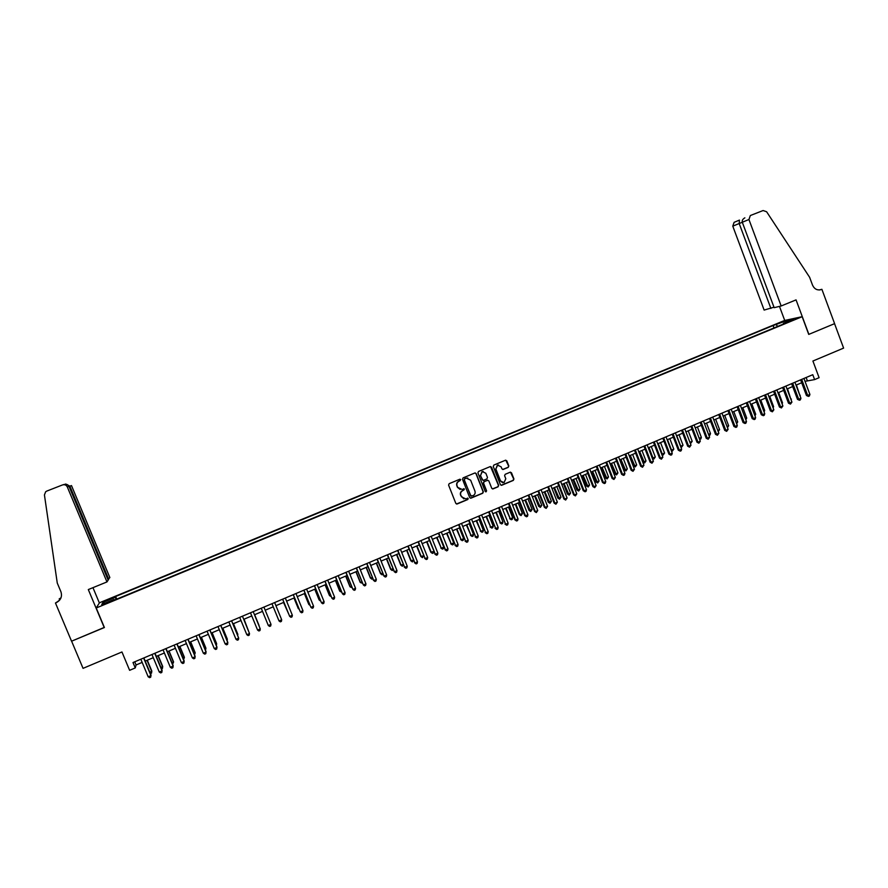 <?xml version="1.0" encoding="UTF-8"?>
<svg xmlns="http://www.w3.org/2000/svg" width="888" height="888" viewBox="0 0 888 888"><rect width="100%" height="100%" fill="white"/><g stroke="black" fill="none" stroke-linecap="round" stroke-linejoin="round"><path stroke-width="1.33" d="M460.75 479.675L459.773 479.254L449.173 483.66L448.584 485.092L455.81 503.363L457.109 503.996L467.776 499.522L468.187 498.523L465.545 498.79L461.383 496.769L460.783 495.249C460.206 493.206 460.839 491.675 462.692 490.676L464.468 489.099L461.871 489.355L457.664 487.346L457.065 485.825C456.476 483.771 457.109 482.251 458.963 481.241L460.75 479.675M460.173 489.455L457.442 487.312L456.843 485.792C456.254 483.738 456.887 482.217 458.741 481.218L460.106 480.641L460.028 479.198M456.465 503.996L467.543 499.478L467.521 498.046M463.791 498.856L460.561 495.215C459.973 493.162 460.606 491.641 462.459 490.642L463.825 490.065L463.78 488.633M778.665 323.132L783.272 321.711L778.665 323.132M508.236 467.354L508.824 465.934L506.826 460.85L505.505 460.228L493.85 465.068L493.262 466.489L500.399 484.648L501.687 485.281L513.342 480.386L513.93 478.976L511.521 472.838L510.223 472.205L505.194 474.303L504.606 475.724L505.805 478.776L504.007 482.65L500.555 480.974L495.859 469.019L497.602 465.168L501.121 466.833L501.909 468.82L503.207 469.452L508.236 467.354L508.558 465.923L505.76 460.173M96.226 607.991L104.407 627.527L71.606 641.18L83.05 668.353L121.956 651.97L129.626 670.318L135.254 667.931L133 662.537L812.775 374.703L814.607 379.598L819.102 377.689L812.909 361.028L843.6 348.107L834.554 323.665L808.735 334.41L802.153 316.694L96.226 607.991L99.478 602.763L784.57 320.479L802.153 316.694M476.179 473.604L474.858 472.982L463.081 477.877L462.493 479.309L469.685 497.546L470.984 498.168L482.761 493.229L483.35 491.808L476.179 473.604L475.18 472.927M478.51 471.461L490.22 466.589L491.541 467.21L498.679 485.37L498.09 486.791L493.029 488.911L491.741 488.289L488.844 480.919L487.534 480.286L484.149 481.707L483.56 483.128L486.58 490.809L486.102 491.819L485.203 491.386L477.922 472.882L478.51 471.461M106.36 600.821L112.321 598.112L106.36 600.821M773.992 327.938L773.104 325.552L115.662 596.492L115.806 599.489M773.104 325.552L786.091 320.846L793.273 319.314L783.383 323.399L786.69 322.699L113.542 600.421L114.064 599.456L101.709 604.55L102.986 602.43L115.163 597.413M805.016 381.341L814.607 379.598M135.254 667.931L136.075 664.979L142.158 662.404M145.21 661.105L153.291 657.675M156.31 656.399L164.38 652.98M167.366 651.714L175.436 648.284M178.388 647.041L186.458 643.611M189.366 642.379L197.436 638.96M200.311 637.739L208.38 634.321M211.222 633.111L219.281 629.692M222.1 628.504L230.147 625.085M232.934 623.909L240.981 620.501M243.723 619.336L251.77 615.917M254.49 614.774L262.526 611.355M265.212 610.223L273.227 606.826M275.924 605.683L283.894 602.297M286.602 601.154L294.516 597.79M297.247 596.636L305.106 593.306M307.847 592.141L315.662 588.833M318.415 587.667L326.185 584.371M328.949 583.194L336.663 579.931M339.438 578.743L347.108 575.491M349.905 574.314L357.52 571.084M360.328 569.885L367.898 566.677M370.729 565.478L378.244 562.293M381.085 561.094L388.556 557.919M391.408 556.709L398.834 553.568M401.698 552.347L409.079 549.217M411.954 548.007L419.28 544.899M422.177 543.667L429.459 540.581M432.356 539.349L439.604 536.274M442.513 535.042L449.705 531.99M452.636 530.758L459.784 527.727M462.726 526.473L469.819 523.465M472.771 522.211L479.831 519.225M482.795 517.959L489.81 514.996M492.785 513.73L499.755 510.778M502.741 509.512L509.668 506.571M512.665 505.294L519.547 502.386M522.555 501.11L529.392 498.212M532.412 496.925L539.205 494.05M542.246 492.762L548.984 489.899M552.036 488.6L558.741 485.758M561.804 484.471L568.464 481.64M571.528 480.341L578.144 477.533M581.229 476.223L587.801 473.437M590.897 472.127L597.435 469.352M600.543 468.043L607.026 465.29M610.145 463.969L616.594 461.227M619.724 459.906L626.129 457.187M629.27 455.855L635.63 453.158M638.783 451.826L645.11 449.139M648.273 447.796L654.556 445.132M657.731 443.789L663.969 441.147M667.154 439.793L673.348 437.162M676.545 435.808L682.706 433.2M689.887 442.28L685.936 431.823L692.03 429.248M695.249 427.883L701.331 425.308M704.55 423.931L710.6 421.378M713.83 420.002L719.835 417.46M723.076 416.084L729.037 413.553M732.3 412.176L738.217 409.657M741.491 408.28L747.374 405.783M750.649 404.395L756.498 401.909M759.784 400.521L765.589 398.057M768.886 396.659L774.658 394.216M777.966 392.807L783.693 390.376M787.012 388.977L792.707 386.558M796.025 385.148L801.686 382.75M134.743 661.804L136.075 664.979M806.138 377.511L807.214 380.408M116.75 599.1L115.662 596.492M114.397 600.066L114.064 599.456M783.383 323.399L783.305 324.098M777.733 326.396L776.301 324.886M104.717 603.307L102.986 602.43M786.091 320.846L786.013 322.311M470.363 498.179L482.517 493.195L483.105 491.763L475.946 473.582M464.735 478.843L464.324 479.842L470.64 495.848L473.049 495.659C474.891 494.66 475.524 493.14 474.936 491.097L470.629 480.164L466.389 478.166L464.502 478.821L464.324 479.842M471.073 496.281L464.091 479.809M467.743 477.988L466.178 478.244M464.502 478.821L465.945 478.21M492.44 488.922L497.835 486.757L498.423 485.336L490.509 466.533M487.856 480.242L483.905 481.673L483.316 483.094L486.58 490.809M485.647 491.819L486.335 490.764M485.836 473.26L482.295 471.595L480.541 475.469L482.206 479.687L483.516 480.319L486.901 478.91L487.49 477.478L485.836 473.26M483.316 471.45L482.051 471.572L480.541 475.469M482.95 480.341L480.308 475.446M502.675 469.486L507.969 467.332M498.534 465.012L497.347 465.146L495.859 469.019M502.719 482.75L500.299 480.941L495.604 469.008M501.11 485.292L513.075 480.364L513.653 478.943L510.489 472.161M149.906 672.36L151.837 671.084L147.297 660.217M151.837 671.084L151.515 673.137L151.737 671.572L147.042 660.328M151.515 673.137L150.427 673.604M143.623 658.041L150.938 675.59L148.163 676.778L140.837 659.229M143.889 657.93L151.038 675.08L150.716 677.178L149.606 677.655L148.163 676.778M151.038 675.08L150.716 677.178M107.936 579.609L109.857 577.555L71.495 485.592L69.042 486.413M108.713 579.287L69.83 486.102L65.679 484.016M104.24 627.594L88.312 589.565L106.96 581.929L67.288 486.89C66.245 484.981 64.635 484.326 62.471 484.948L46.742 491.097L45.665 491.752L44.433 494.938L57.265 583.05L60.939 591.797C62.404 596.636 60.795 600.288 56.099 602.752L55.467 603.008L71.551 641.203L104.351 627.383M59.696 600.066L59.196 598.878L60.917 598.024M55.467 603.008L58.242 601.22M99.356 602.952L92.963 587.656M106.96 581.929L108.158 580.13L69.02 486.358L67.288 486.89M60.839 598.212L59.196 598.878M59.74 600.022L56.099 602.752M60.95 597.946L60.018 598.39M63.181 484.748L63.903 484.537C66.256 483.882 67.965 484.493 69.02 486.358M781.163 305.983L748.939 219.514L742.29 222.244L774.158 307.67L781.163 305.983L796.059 299.878L808.868 334.354L834.598 323.643L821.888 289.31L819.258 289.965M750.471 215.484L763.103 210.534L766.61 211.755L809.634 277.311L812.553 285.192C814.485 289.211 817.426 290.654 821.389 289.51L821.888 289.31M784.715 320.446L779.475 306.382M770.895 308.447L739.193 223.521L732.778 226.163L764.135 310.079L773.981 307.193M732.778 226.163L734.121 222.322L739.449 220.091L739.193 223.521L742.313 222.3M750.327 215.551L748.939 219.514M821.389 289.51L819.691 289.943L821.389 289.51M744.865 217.838C742.723 219.07 741.857 220.535 742.29 222.244M160.983 667.632L162.715 666.444L158.197 655.599M162.715 666.444L162.415 668.498L162.648 666.932L157.964 655.699M162.415 668.498L161.505 668.886M172.028 662.936L173.56 661.826L169.064 650.993M172.549 664.18L173.515 662.304L168.853 651.082M183.039 658.241L184.371 657.22L179.887 646.397M183.55 659.484L184.349 657.686L179.698 646.475M194.006 653.568L195.149 652.636L190.676 641.824M194.516 654.811L195.149 653.08L190.509 641.891M154.745 653.335L162.038 670.851L159.274 672.038L151.97 654.512M154.989 653.235L162.116 670.362L161.816 672.449L160.706 672.915L159.274 672.038M162.116 670.362L161.816 672.449M165.834 648.64L173.105 666.133L170.341 667.31L163.07 649.816M166.056 648.551L173.16 665.645L172.871 667.721L171.761 668.198L170.341 667.31M176.89 643.955L184.138 661.427L181.385 662.603L174.126 645.132M177.078 643.878L184.16 660.95L183.894 663.014L182.784 663.491L181.385 662.603M187.901 639.293L195.127 656.743L192.374 657.908L185.148 640.459M188.067 639.227L195.127 656.276L194.872 658.33L193.773 658.796L192.374 657.908M204.939 648.917L205.883 648.062L201.421 637.273M205.45 650.149L205.905 648.495L201.287 637.329M198.868 634.654L206.072 652.07L203.341 653.235L196.137 635.808M199.012 634.587L206.049 651.614L205.816 653.657L204.728 654.123L203.341 653.235M215.828 644.266L216.583 643.5L212.143 632.722M216.339 645.509L216.628 643.933L212.032 632.778M209.812 630.014L216.983 647.419L214.263 648.573L207.082 631.179M209.923 629.969L216.938 646.975L216.728 649.006L215.64 649.472L214.263 648.573M226.684 639.649L227.25 638.96L222.821 628.193M227.106 640.659L227.317 639.371L222.733 628.238M220.712 625.407L227.861 642.768L225.152 643.933L217.993 626.551M220.801 625.363L227.794 642.346L227.594 644.366L226.507 644.821L225.152 643.933M237.507 635.031L237.884 634.432L233.466 623.687M237.806 635.775L233.4 623.709M231.568 620.801L238.706 638.15L235.997 639.305L228.86 621.955M231.635 620.779L238.706 638.15L238.428 639.737L237.351 640.204L235.997 639.305M248.285 630.436L244.067 619.18M248.485 630.913L244.034 619.202M246.809 634.687L248.152 635.586L249.228 635.131L249.506 633.544L242.446 616.205L249.506 633.544L246.809 634.687L239.693 617.36M259.03 625.418L254.645 614.707L259.03 625.418M257.587 630.091L258.908 630.991L259.984 630.535L260.273 628.948L253.202 611.643L260.273 628.948L257.587 630.091L250.494 612.798M263.936 607.103L271.007 624.364L268.32 625.507L261.25 608.236M271.007 624.364L270.707 625.962L269.641 626.417L268.32 625.507M271.961 603.707L279.021 620.945L271.983 603.696M281.696 619.802L281.396 621.4L280.331 621.855L279.021 620.945L281.696 619.802L274.658 602.564M283.538 602.453L288.4 613.353M283.583 602.43L288.6 613.841M282.617 599.189L289.688 616.394L282.673 599.167M292.352 615.262L292.052 616.849L290.986 617.304L289.688 616.394L292.352 615.262L285.337 598.035M293.984 598.024L298.324 608.68L299.012 608.835M294.05 597.99L299.312 609.579M293.251 594.683L300.322 611.865L293.318 594.66M302.975 610.733L302.664 612.32L301.598 612.775L300.322 611.865L302.975 610.733L295.981 593.528M304.384 593.606L308.713 604.251L309.579 604.328M304.473 593.573L308.957 604.595L310.001 605.339M303.84 590.198L310.911 607.337L303.94 590.165M313.564 606.215L313.242 607.803L312.188 608.258L310.911 607.337L313.564 606.215L306.582 589.044M314.763 589.21L319.07 599.844L320.124 599.833M314.874 589.166L319.336 600.166L320.612 601.054M314.408 585.736L321.478 602.83L314.519 585.68M324.109 601.709L323.787 603.307L322.733 603.751L321.478 602.83L324.109 601.709L317.16 584.559M325.097 584.826L329.404 595.448L330.625 595.36M325.23 584.77L329.681 595.759L331.124 596.581M324.93 581.274L332.001 598.346L325.064 581.218M334.621 597.224L334.299 598.812L333.244 599.267L332.001 598.346L334.621 597.224L327.694 580.108M335.409 580.463L339.693 591.064L341.092 590.897M335.564 580.397L339.993 591.364L341.591 592.118M335.409 576.834L342.491 593.872L335.575 576.767M345.099 592.751L344.766 594.35L343.723 594.794L342.491 593.872L345.099 592.751L338.195 575.657M345.676 576.101L349.95 586.691L351.526 586.446M345.854 576.023L350.272 586.99L352.025 587.667M345.865 572.405L352.936 589.41L346.054 572.327M355.544 588.3L355.211 589.887L354.168 590.331L352.936 589.41L355.544 588.3L348.662 571.228M355.91 571.761L360.173 582.328L361.927 582.017M356.11 571.683L360.517 582.617L362.415 583.238M356.288 567.998L363.359 584.97L356.488 567.909M365.956 583.86L365.612 585.447L364.568 585.891L363.359 584.97L365.956 583.86L359.096 566.81M366.122 567.432L370.363 577.988L372.294 577.6M366.344 567.343L370.729 578.266L371.917 579.187L370.363 577.988M372.782 578.821L371.917 579.187M366.666 563.603L373.737 580.541L366.888 563.503M376.334 579.431L375.979 581.018L374.947 581.462L373.737 580.541L376.334 579.431L369.486 562.404M374.947 581.462L373.36 580.253M376.29 563.125L380.519 573.67L382.628 573.204M376.534 563.025L380.908 573.937L382.084 574.847L380.519 573.67M383.105 574.403L382.084 574.847M377.012 559.218L384.093 576.123L377.267 559.118M386.669 575.024L386.313 576.612L385.281 577.056L384.093 576.123L386.669 575.024L379.853 558.019M385.281 577.056L383.683 575.846M386.424 558.83L390.642 569.352L392.918 568.82M386.691 558.719L391.053 569.608L392.219 570.529L390.642 569.352M393.306 569.774L392.219 570.529M387.323 554.856L394.405 571.717L387.601 554.734M396.98 570.629L396.614 572.216L395.582 572.649L394.405 571.717L396.98 570.629L390.176 553.646M395.582 572.649L393.983 571.45M396.536 554.545L400.743 565.057L403.185 564.446M396.814 554.423L401.165 565.301L402.32 566.222L400.743 565.057M403.474 565.168L402.32 566.222M397.602 550.505L404.684 567.332L397.902 550.371M407.248 566.244L406.882 567.832L405.86 568.264L404.684 567.332L407.248 566.244L400.466 549.284M405.86 568.264L404.24 567.077M406.604 550.271L410.8 560.772L413.408 560.084M406.904 550.138L411.244 561.005L412.398 561.926L410.8 560.772M413.608 560.583L412.398 561.926M416.639 546.009L420.823 556.499L423.609 555.744M416.971 545.876L421.301 556.732L422.433 557.653L420.823 556.499M423.72 556.021L422.433 557.653M426.651 541.769L430.813 552.236L433.766 551.415M426.995 541.625L431.313 552.458L432.434 553.391L430.813 552.236M433.788 551.47L433.433 552.958L432.434 553.391M407.858 546.164L414.929 562.959L408.169 546.031M417.482 561.871L417.116 563.469L416.095 563.902L414.929 562.959L417.482 561.871L410.733 544.943M416.095 563.902L414.463 562.715M418.07 541.835L425.141 558.608L418.403 541.691M427.694 557.52L427.306 559.107L426.296 559.54L425.141 558.608L427.694 557.52L420.956 540.614M426.296 559.54L424.653 558.363M428.238 537.529L435.32 554.267L428.604 537.373M437.862 553.18L437.473 554.767L436.463 555.2L435.32 554.267L437.862 553.18L431.146 536.297M436.463 555.2L434.809 554.034M436.619 537.54L441.292 548.207L443.778 547.152L439.482 536.33M436.996 537.384L441.292 548.207L442.402 549.139L440.781 547.996M443.778 547.152L443.401 548.706L442.402 549.139M438.383 533.233L445.465 549.938L438.772 533.066M447.996 548.862L447.608 550.449L446.597 550.882L445.465 549.938L447.996 548.862L441.303 532.001M446.597 550.882L444.932 549.716M446.564 533.322L451.237 543.967L453.724 542.912L449.439 532.112M446.953 533.166L451.237 543.967L452.347 544.899L450.704 543.767M453.724 542.912L453.335 544.477L452.347 544.899M448.496 528.948L455.577 545.621L448.895 528.782M458.097 544.544L457.709 546.131L456.698 546.564L455.577 545.621L458.097 544.544L451.426 527.705M456.698 546.564L455.033 545.41M456.476 529.126L461.161 539.749L463.636 538.694L459.362 527.905M456.887 528.948L461.161 539.749L462.248 540.681L460.606 539.549M463.636 538.694L463.236 540.259L462.248 540.681M458.574 524.686L465.656 541.325L458.996 524.508M468.176 540.248L467.765 541.835L466.766 542.268L465.656 541.325L468.176 540.248L461.516 523.443M466.766 542.268L465.09 541.125M466.355 524.93L471.04 535.531L473.504 534.476L469.253 523.709M466.777 524.753L471.04 535.531L472.127 536.463L470.474 535.342M473.504 534.476L473.115 536.041L472.127 536.463M468.62 520.435L475.702 537.04L469.064 520.246M478.21 535.964L477.8 537.562L476.801 537.984L475.702 537.04L478.21 535.964L471.572 519.18M476.801 537.984L475.113 536.84M476.201 520.757L480.896 531.335L483.35 530.291L479.109 519.524M476.645 520.568L480.896 531.335L481.973 532.267L480.308 531.157M483.35 530.291L482.95 531.845L481.973 532.267M478.632 516.194L485.714 532.767L479.098 515.995M488.211 531.701L487.801 533.288L486.802 533.71L485.714 532.767L488.211 531.701L481.607 514.929M486.802 533.71L485.103 532.578M486.014 516.594L490.72 527.15L493.173 526.107L488.933 515.362M486.48 516.405L490.72 527.15L491.786 528.083L490.109 526.984M493.173 526.107L492.762 527.672L491.786 528.083M488.611 511.965L495.693 528.504L489.099 511.754M498.179 527.45L497.768 529.037L496.769 529.459L495.693 528.504L498.179 527.45L491.597 510.7M496.769 529.459L495.06 528.338M495.793 512.454L500.51 522.976L502.952 521.933L498.734 511.211M496.281 512.243L500.51 522.976L501.565 523.92L499.877 522.821M502.952 521.933L502.541 523.498L501.565 523.92M498.568 507.747L505.638 524.264L499.067 507.536M508.125 523.21L507.703 524.797L506.715 525.219L505.638 524.264L508.125 523.21L501.554 506.482M506.715 525.219L504.995 524.098M505.55 508.313L510.267 518.825L512.698 517.782L508.491 507.07M506.06 508.103L510.267 518.825L511.31 519.758L509.623 518.67M512.698 517.782L512.287 519.347L511.31 519.758M508.48 503.552L514.885 519.88L515.562 520.035L509.002 503.33M518.026 518.981L517.604 520.568L516.616 520.99L515.562 520.035L518.026 518.981L511.477 502.286M516.616 520.99L514.885 519.88M515.273 504.195L519.325 514.541L522.422 513.641L518.226 502.941M515.795 503.973L519.991 514.674L521.034 515.617L519.325 514.541M522.422 513.641L521.034 515.617M518.359 499.367L524.753 515.673L525.441 515.817L518.903 499.134M527.905 514.763L527.472 516.35L526.484 516.772L525.441 515.817L527.905 514.763L521.378 498.09M526.484 516.772L524.753 515.673M524.963 500.088L529.004 510.411L532.112 509.512L527.927 498.823M525.507 499.855L530.713 511.488L529.004 510.411M532.112 509.512L530.713 511.488M528.216 495.193L534.576 511.477L535.286 511.61L528.771 494.96M537.751 510.567L536.33 512.576L535.286 511.61L537.751 510.567L531.235 493.917M536.33 512.576L534.576 511.477M534.62 495.992L538.65 506.304L539.36 506.426L541.769 505.394L537.595 494.727M535.187 495.748L540.37 507.37L538.65 506.304M541.769 505.394L540.37 507.37M538.028 491.042L544.377 507.303L545.11 507.425L538.616 490.798M547.563 506.382L546.142 508.391L545.11 507.425L547.563 506.382L541.07 489.754M546.142 508.391L544.377 507.303M544.244 491.908L548.262 502.208L548.995 502.319L551.393 501.298L547.241 490.642M544.832 491.663L549.994 503.274L548.262 502.208M551.393 501.298L549.994 503.274M547.818 486.901L554.145 503.13L554.9 503.252L548.418 486.646M557.342 502.208L555.91 504.218L554.9 503.252L557.342 502.208L550.871 485.603M555.91 504.218L554.145 503.13M553.846 487.834L557.853 498.124L558.596 498.224L560.994 497.202L556.843 486.569M554.445 487.579L559.595 499.178L557.853 498.124M560.994 497.202L559.595 499.178M557.575 482.761L563.88 498.978L564.646 499.089L558.197 482.506M567.088 498.046L565.656 500.055L564.646 499.089L567.088 498.046L560.639 481.474M565.656 500.055L563.88 498.978M563.414 483.782L567.41 494.05L568.165 494.15L570.562 493.129L566.422 482.506M564.035 483.516L569.153 495.104L567.41 494.05M570.562 493.129L569.153 495.104M567.299 478.643L573.593 494.838L574.37 494.938L567.943 478.377M576.8 493.906L575.38 495.904L574.37 494.938L576.8 493.906L570.374 477.344M575.38 495.904L573.593 494.838M572.949 479.742L576.934 489.998L577.711 490.087L580.097 489.066L575.979 478.454M573.593 479.465L578.687 491.042L576.934 489.998M580.097 489.066L578.687 491.042M576.989 474.547L583.261 490.709L584.071 490.809L577.655 474.259M586.491 489.776L586.025 491.364L585.059 491.774L584.071 490.809L586.491 489.776L580.075 473.237M585.059 491.774L583.261 490.709M582.461 475.702L586.424 485.947L587.223 486.036L589.599 485.015L585.492 474.414M583.116 475.424L588.2 486.99L586.424 485.947M589.599 485.015L588.2 486.99M586.646 470.451L592.907 486.602L593.728 486.68L587.334 470.163M596.137 485.658L594.705 487.656L593.728 486.68L596.137 485.658L589.743 469.142M594.705 487.656L592.907 486.602M591.93 471.683L595.892 481.918L596.714 481.995L599.078 480.985L594.982 470.396M592.607 471.406L597.668 482.95L595.892 481.918M599.078 480.985L597.668 482.95M596.281 466.378L602.519 482.495L603.363 482.573L596.98 466.078M605.76 481.551L605.294 483.139L604.328 483.549L603.363 482.573L605.76 481.551L599.389 465.057M604.328 483.549L602.519 482.495M601.376 467.687L605.327 477.899L606.16 477.966L608.524 476.956L604.439 466.389M602.075 467.388L607.115 478.921L605.327 477.899M608.524 476.956L607.115 478.921M605.882 462.315L612.098 478.41L612.953 478.477L606.604 462.004M615.351 477.455L613.919 479.453L612.953 478.477L615.351 477.455L609.002 460.994M613.919 479.453L612.098 478.41M610.8 463.691L614.729 473.892L615.584 473.948L617.937 472.949L613.863 462.393M611.51 463.392L616.527 474.914L614.729 473.892M617.937 472.949L616.527 474.914M615.451 458.264L621.644 474.336L622.521 474.392L616.183 457.942M624.919 473.382L624.431 474.969L623.476 475.369L622.521 474.392L624.919 473.382L618.581 456.932M623.476 475.369L621.644 474.336M620.19 459.707L624.109 469.896L624.974 469.941L627.328 468.942L623.265 458.408M620.923 459.396L625.918 470.906L624.109 469.896M627.328 468.942L625.918 470.906M624.986 454.223L631.168 470.274L632.067 470.329L625.74 453.901M634.443 469.308L633.011 471.306L632.067 470.329L634.443 469.308L628.127 452.891M633.011 471.306L631.168 470.274M629.548 455.744L633.455 465.911L634.343 465.956L636.685 464.957L632.633 454.434M630.291 455.422L635.264 466.922L633.455 465.911M636.685 464.957L635.264 466.922M634.498 450.194L640.659 466.233L641.569 466.267L635.275 449.861M643.944 465.257L642.501 467.255L641.569 466.267L643.944 465.257L637.651 448.862M642.501 467.255L640.659 466.233M638.872 451.781L642.779 461.949L643.678 461.982L646.009 460.983L641.969 450.471M639.638 451.459L644.599 462.948L642.779 461.949M646.009 460.983L644.599 462.948M643.978 446.176L650.116 462.193L651.048 462.226L644.766 445.843M653.413 461.216L651.97 463.214L651.048 462.226L653.413 461.216L647.141 444.844M651.97 463.214L650.116 462.193M648.962 447.508L652.98 458.008L655.311 457.02L651.281 446.52M652.181 457.997L653.89 458.985L652.214 458.097M655.311 457.02L653.89 458.985M653.424 442.18L659.54 458.175L660.494 458.197L654.234 441.836M662.859 457.187L661.416 459.185L660.494 458.197L662.859 457.187L656.598 440.837M661.416 459.185L659.54 458.175M658.252 443.567L662.259 454.057L664.579 453.069L660.561 442.59M661.649 454.046L663.158 455.033L661.76 454.345M664.579 453.069L663.158 455.033M662.837 438.195L668.942 454.168L669.918 454.179L663.669 437.84M672.26 453.18L671.761 454.767L670.817 455.167L669.918 454.179L672.26 453.18L666.022 436.841M670.817 455.167L668.942 454.168M667.51 439.649L671.506 450.116L673.814 449.139L669.818 438.661M671.095 450.116L672.394 451.093L671.284 450.593M673.814 449.139L672.394 451.093M672.227 434.221L678.31 450.172L679.298 450.172L673.071 433.855M681.64 449.173L681.14 450.76L680.197 451.16L679.298 450.172L681.64 449.173L675.424 432.867M680.197 451.16L678.31 450.172M676.734 435.731L680.73 446.187L683.027 445.21L679.043 434.754M680.508 446.198L681.607 447.164L680.763 446.864M683.027 445.21L681.607 447.164M681.584 430.258L687.656 446.187L688.655 446.176L682.45 429.892M690.997 445.188L689.543 447.175L688.655 446.176L690.997 445.188L684.792 428.893M689.543 447.175L687.656 446.187M692.207 441.303L690.786 443.256L689.921 442.28L692.207 441.303L688.233 430.858M690.786 443.256L690.209 443.134M690.908 426.307L696.969 442.213L697.99 442.202L691.796 425.929M700.31 441.214L698.867 443.19L697.99 442.202L700.31 441.214L694.127 424.941M698.867 443.19L696.969 442.213M699.211 438.317L701.365 437.396L697.402 426.973M701.365 437.396L700.854 438.961L699.611 439.349M699.944 439.349L699.356 438.683M700.21 422.366L706.249 438.25L707.281 438.239L701.12 421.989M709.612 437.24L708.158 439.227L707.281 438.239L709.612 437.24L703.44 421.001M708.158 439.227L706.249 438.25M708.513 434.354L710.489 433.511L706.537 423.099M710.489 433.511L709.978 435.076L708.935 435.464M709.479 418.437L715.495 434.31L716.561 434.276L710.4 418.048M718.869 433.289L717.415 435.275L716.561 434.276L718.869 433.289L712.72 417.071M717.415 435.275L715.495 434.31M717.77 430.403L719.591 429.637L715.65 419.236M719.591 429.637L718.214 431.557M718.725 414.53L724.719 430.369L725.796 430.336L719.657 414.13M728.105 429.359L726.65 431.335L725.796 430.336L728.105 429.359L721.977 413.153M726.65 431.335L724.719 430.369M727.017 426.473L728.66 425.774L724.73 415.384M728.66 425.774L727.45 427.628M727.938 410.633L733.921 426.451L735.009 426.406L728.893 410.223M737.306 425.43L736.774 427.017L735.852 427.406L735.009 426.406L737.306 425.43L731.19 409.246M735.852 427.406L733.921 426.451M736.219 422.555L737.706 421.922L733.788 411.544M737.706 421.922L736.652 423.698M737.118 406.737L743.078 422.544L744.188 422.488L738.095 406.327M746.486 421.511L745.942 423.099L745.021 423.487L744.188 422.488L746.486 421.511L740.392 405.361M745.021 423.487L743.078 422.544M745.398 418.637L746.719 418.082L742.812 407.714M746.719 418.082L745.831 419.791M746.275 402.863L752.214 418.637L753.346 418.581L747.263 402.442M755.633 417.615L755.089 419.192L754.167 419.58L753.346 418.581L755.633 417.615L749.55 401.476M754.167 419.58L752.214 418.637M754.545 414.74L755.71 414.252L751.814 403.896M755.71 414.252L754.978 415.884M755.399 399.001L761.327 414.752L762.47 414.696L756.41 398.568M764.746 413.719L764.202 415.307L763.292 415.695L762.47 414.696L764.746 413.719L758.685 397.602M763.292 415.695L761.327 414.752M763.669 410.855L764.668 410.434L760.783 400.1M764.124 411.988L764.668 410.434M764.501 395.149L770.407 410.889L771.561 410.811L765.523 394.716M773.837 409.845L772.371 411.81L771.561 410.811L773.837 409.845L767.798 393.75M772.371 411.81L770.407 410.889M772.76 406.981L773.592 406.626L769.718 396.303M773.592 406.626L773.126 407.958M773.57 391.308L779.453 407.026L780.63 406.937L774.602 390.864M782.894 405.971L781.44 407.947L780.63 406.937L782.894 405.971L776.878 389.91M781.44 407.947L779.453 407.026M781.829 403.119L782.495 402.83L778.643 392.529M782.495 402.83L782.117 403.907M782.606 387.479L788.477 403.174L789.676 403.085L783.66 387.035M791.93 402.12L790.464 404.096L789.676 403.085L791.93 402.12L785.924 386.069M790.464 404.096L788.477 403.174M790.864 399.267L787.523 388.755M791.375 399.045L791.086 399.866M791.619 383.66L797.48 399.334L798.689 399.245L792.695 383.205M800.932 398.279L800.365 399.866L799.466 400.244L798.689 399.245L800.932 398.279L794.949 382.251M799.466 400.244L797.48 399.334M799.866 395.426L796.392 385.004M800.221 395.282L800.021 395.848M800.61 379.853L806.448 395.515L807.669 395.404L801.698 379.398M809.912 394.45L809.345 396.037L808.446 396.414L807.669 395.404L809.912 394.45L803.94 378.443M808.446 396.414L806.448 395.515M734.121 222.322L739.371 220.124"/></g></svg>
